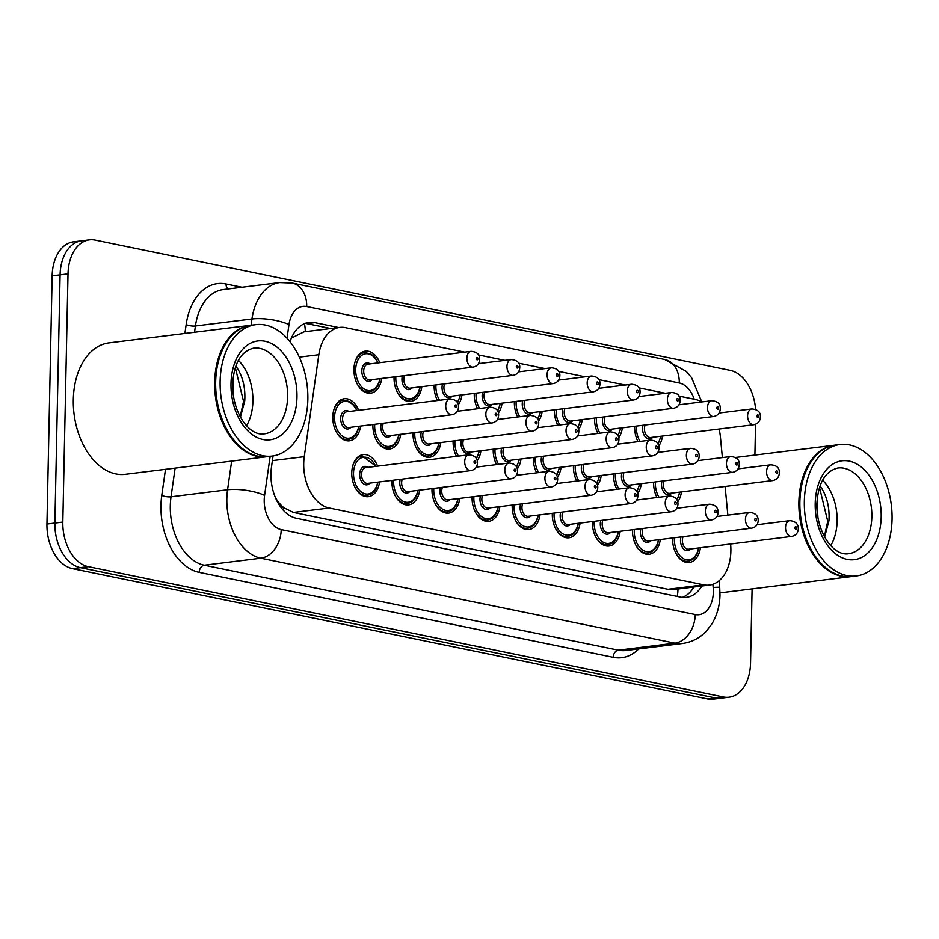 <?xml version="1.0" encoding="UTF-8"?>
<svg xmlns="http://www.w3.org/2000/svg" width="939" height="939" viewBox="0 0 939 939"><rect width="100%" height="100%" fill="white"/><g stroke="black" fill="none" stroke-linecap="round" stroke-linejoin="round"><path stroke-width="1.41" d="M638.015 441.659A21.186 13.897 -97.1 0 1 634.67 426.869A21.186 13.897 -97.1 0 1 634.682 426.294M597.732 433.09A19.872 13.029 -97.1 0 0 597.92 433.419A21.186 13.897 -97.1 0 1 594.563 418.641A21.186 13.897 -97.1 0 1 594.587 418.066M517.53 416.634A19.872 13.029 -97.1 0 0 517.706 416.963A21.186 13.897 -97.1 0 1 514.361 402.185A21.186 13.897 -97.1 0 1 514.372 401.61M477.423 408.406A19.872 13.029 -97.1 0 0 477.599 408.735A21.186 13.897 -97.1 0 1 474.254 393.957A21.186 13.897 -97.1 0 1 474.265 393.382M437.48 400.507A21.186 13.897 -97.1 0 1 434.147 385.729A21.186 13.897 -97.1 0 1 434.158 385.154M421.846 386.68A21.186 13.897 -97.1 0 1 410.683 401.411A21.186 13.897 -97.1 0 1 394.04 377.501A21.186 13.897 -97.1 0 1 394.063 376.915M403.911 359.684A21.186 13.897 -97.1 0 1 405.46 359.344A21.186 13.897 -97.1 0 1 407.057 359.297M557.625 424.862A19.872 13.029 -97.1 0 0 557.813 425.191A21.186 13.897 -97.1 0 1 554.456 410.413A21.186 13.897 -97.1 0 1 554.48 409.838M381.739 378.452A21.186 13.897 -97.1 0 1 370.576 393.183A21.186 13.897 -97.1 0 1 353.933 369.273A21.186 13.897 -97.1 0 1 365.365 351.116A21.186 13.897 -97.1 0 1 379.779 362.677M656.807 497.165A19.872 13.029 -97.1 0 0 656.995 497.506A21.186 13.897 -97.1 0 1 653.638 482.728A21.186 13.897 -97.1 0 1 653.661 482.141M616.7 488.937A19.872 13.029 -97.1 0 0 616.888 489.278A21.186 13.897 -97.1 0 1 613.531 474.488A21.186 13.897 -97.1 0 1 613.554 473.913M576.593 480.709A19.872 13.029 -97.1 0 0 576.781 481.038A21.186 13.897 -97.1 0 1 573.424 466.26A21.186 13.897 -97.1 0 1 573.447 465.685M496.391 464.253A19.872 13.029 -97.1 0 0 496.567 464.582A21.186 13.897 -97.1 0 1 493.221 449.804A21.186 13.897 -97.1 0 1 493.233 449.229M536.662 472.81A21.186 13.897 -97.1 0 1 533.329 458.032A21.186 13.897 -97.1 0 1 533.34 457.457M400.707 434.299A21.186 13.897 -97.1 0 1 389.544 449.03A21.186 13.897 -97.1 0 1 372.9 425.121A21.186 13.897 -97.1 0 1 372.924 424.534M382.772 407.303A21.186 13.897 -97.1 0 1 384.333 406.963A21.186 13.897 -97.1 0 1 385.917 406.904M440.814 442.527A21.186 13.897 -97.1 0 1 429.651 457.258A21.186 13.897 -97.1 0 1 413.007 433.349A21.186 13.897 -97.1 0 1 413.031 432.773M456.284 456.025A19.872 13.029 -97.1 0 0 456.471 456.354A21.186 13.897 -97.1 0 1 453.114 441.576A21.186 13.897 -97.1 0 1 453.126 441.001M360.599 426.071A21.186 13.897 -97.1 0 1 349.449 440.802A21.186 13.897 -97.1 0 1 332.805 416.893A21.186 13.897 -97.1 0 1 344.226 398.735A21.186 13.897 -97.1 0 1 358.651 410.296M700.412 547.754A21.186 13.897 -97.1 0 1 689.249 562.484A21.186 13.897 -97.1 0 1 672.606 538.575A21.186 13.897 -97.1 0 1 672.629 537.988M660.305 539.514A21.186 13.897 -97.1 0 1 649.142 554.256A21.186 13.897 -97.1 0 1 632.499 530.335A21.186 13.897 -97.1 0 1 632.522 529.76M620.198 531.286A21.186 13.897 -97.1 0 1 609.047 546.017A21.186 13.897 -97.1 0 1 592.392 522.107A21.186 13.897 -97.1 0 1 592.415 521.532M539.995 514.83A21.186 13.897 -97.1 0 1 528.833 529.561A21.186 13.897 -97.1 0 1 512.189 505.652A21.186 13.897 -97.1 0 1 512.201 505.076M580.091 523.058A21.186 13.897 -97.1 0 1 568.94 537.789A21.186 13.897 -97.1 0 1 552.296 513.879A21.186 13.897 -97.1 0 1 552.308 513.304M419.674 490.146A21.186 13.897 -97.1 0 1 408.524 504.877A21.186 13.897 -97.1 0 1 391.868 480.968A21.186 13.897 -97.1 0 1 391.892 480.381M401.739 463.15A21.186 13.897 -97.1 0 1 403.301 462.81A21.186 13.897 -97.1 0 1 404.885 462.763M459.781 498.374A21.186 13.897 -97.1 0 1 448.619 513.105A21.186 13.897 -97.1 0 1 431.975 489.196A21.186 13.897 -97.1 0 1 431.999 488.62M499.888 506.602A21.186 13.897 -97.1 0 1 488.726 521.333A21.186 13.897 -97.1 0 1 472.082 497.424A21.186 13.897 -97.1 0 1 472.106 496.848M379.567 481.918A21.186 13.897 -97.1 0 1 368.417 496.649A21.186 13.897 -97.1 0 1 351.773 472.74A21.186 13.897 -97.1 0 1 363.193 454.582A21.186 13.897 -97.1 0 1 377.619 466.143M464.77 352.125L345.423 327.641A39.731 26.069 82.9 0 0 339.707 327.394A39.731 26.069 82.9 0 0 318.826 354.707L304.259 456.683A39.731 26.069 82.9 0 0 303.72 463.397A39.731 26.069 82.9 0 0 329.213 507.999L703.745 584.844A39.731 26.069 82.9 0 0 709.461 585.079A39.731 26.069 82.9 0 0 730.624 544.162L730.601 543.998M279.54 505.393A13.24 8.686 82.9 0 0 283.648 507.776L284.106 507.87A39.731 26.069 -97.1 0 1 275.737 498.151A13.24 8.686 82.9 0 0 275.855 498.609M339.707 327.394L303.966 331.831L292.369 337.629M284.106 507.87L293.438 512.436L667.969 589.281L673.721 589.516L709.461 585.079M701.679 401.962A39.731 26.069 82.9 0 0 695.2 399.415L678.909 396.07M665.293 393.277L638.813 387.842M625.186 385.049L598.706 379.614M585.079 376.821L558.599 371.386M544.984 368.581L518.492 363.147M504.877 360.353L478.385 354.919M722.384 457.598L720.436 437.116A39.731 26.069 82.9 0 0 719.11 429.029M727.854 515.124L725.131 486.472M461.953 394.908A21.186 13.897 -97.1 0 1 458.232 404.862M502.06 403.136A21.186 13.897 -97.1 0 1 498.327 413.09M542.155 411.364A21.186 13.897 -97.1 0 1 538.434 421.318M582.262 419.592A21.186 13.897 -97.1 0 1 578.541 429.546M622.369 427.82A21.186 13.897 -97.1 0 1 618.648 437.774M662.476 436.048A21.186 13.897 -97.1 0 1 658.755 446.002M681.444 491.907A21.186 13.897 -97.1 0 1 677.723 501.849M641.337 483.667A21.186 13.897 -97.1 0 1 637.616 493.621M601.23 475.439A21.186 13.897 -97.1 0 1 597.509 485.393M521.028 458.983A21.186 13.897 -97.1 0 1 517.307 468.937M561.123 467.211A21.186 13.897 -97.1 0 1 557.402 477.165M480.921 450.755A21.186 13.897 -97.1 0 1 477.2 460.709M752.092 588.894L750.531 663.18A39.731 26.069 -97.1 0 1 729.11 697.208L721.175 698.193A39.731 26.069 -97.1 0 1 715.459 697.959L80.378 567.637A39.731 26.069 -97.1 0 1 54.885 523.046L60.084 274.834A39.731 26.069 -97.1 0 1 81.505 240.807A39.731 26.069 -97.1 0 0 60.084 274.834L54.885 523.046A39.731 26.069 -97.1 0 0 80.378 567.637L715.459 697.959A39.731 26.069 -97.1 0 0 721.175 698.193L713.241 699.179A39.731 26.069 -97.1 0 1 707.525 698.945L72.444 568.623A39.731 26.069 -97.1 0 1 46.95 524.032L52.15 275.82A39.731 26.069 -97.1 0 1 73.571 241.793L89.44 239.821A39.731 26.069 -97.1 0 1 95.156 240.055L730.237 370.377A39.731 26.069 -97.1 0 1 755.59 409.463M273.061 455.943L271.488 466.976A39.731 26.069 82.9 0 0 270.948 473.69A39.731 26.069 82.9 0 0 296.442 518.293L680.634 597.122A39.731 26.069 82.9 0 0 686.35 597.357A39.731 26.069 82.9 0 0 701.867 586.03M729.11 697.208A39.731 26.069 -97.1 0 1 723.394 696.973L88.313 566.651A39.731 26.069 -97.1 0 1 62.819 522.061L68.019 273.848A39.731 26.069 -97.1 0 1 89.44 239.821M755.531 424.287L754.897 455.075M338.662 327.523L314.835 322.64A39.731 26.069 82.9 0 0 309.119 322.394A39.731 26.069 82.9 0 0 290.045 341.737M693.933 587.016A39.731 26.069 -97.1 0 1 682.324 597.392M305.21 323.356A39.731 26.069 -97.1 0 1 306.889 323.626L330.728 328.509M267.181 456.683A66.223 43.452 -97.1 0 1 266.688 456.753A66.223 43.452 -97.1 0 1 214.667 382.032A66.223 43.452 -97.1 0 1 250.373 325.317A66.223 43.452 -97.1 0 1 250.866 325.258M266.688 456.753L125.333 474.301A66.223 43.452 -97.1 0 1 73.312 399.58A66.223 43.452 -97.1 0 1 109.018 342.864L250.373 325.317M225.994 427.891A65.566 43.006 -97.1 0 1 225.912 427.738A65.566 43.006 -97.1 0 1 215.606 382.067A65.566 43.006 -97.1 0 1 217.93 363.416A65.566 43.006 -97.1 0 1 217.977 363.252M272.146 456.072L267.685 456.624A66.223 43.452 -97.1 0 1 226.076 428.043A66.223 43.452 -97.1 0 1 215.665 381.915A66.223 43.452 -97.1 0 1 218.012 363.076A66.223 43.452 -97.1 0 1 251.37 325.187L255.831 324.636A66.223 43.452 -97.1 0 1 307.851 399.357A66.223 43.452 -97.1 0 1 272.146 456.072A66.223 43.452 -97.1 0 1 220.125 381.351A66.223 43.452 -97.1 0 1 255.831 324.636M238.447 360.353A43.182 28.334 -97.1 0 1 252.908 401.153A43.182 28.334 -97.1 0 1 246.558 425.696M240.431 417.116L244.739 400.906C245.56 387.866 242.825 376.551 236.534 366.961L235.865 366.128M233.013 378.816L233.353 390.812A29.942 19.649 -97.1 0 0 232.684 387.948M233.717 397.807L233.353 390.812M240.173 416.646L243.541 401.411L235.337 367.677M851.391 576.558A66.223 43.452 -97.1 0 1 850.887 576.628A66.223 43.452 -97.1 0 1 798.878 501.907A66.223 43.452 -97.1 0 1 834.583 445.192A66.223 43.452 -97.1 0 1 835.076 445.133M810.193 547.766A65.566 43.006 -97.1 0 1 810.122 547.613A65.566 43.006 -97.1 0 1 799.805 501.931A65.566 43.006 -97.1 0 1 802.129 483.292A65.566 43.006 -97.1 0 1 802.176 483.116M856.345 575.947L851.884 576.499A66.223 43.452 -97.1 0 1 810.275 547.918A66.223 43.452 -97.1 0 1 799.864 501.79A66.223 43.452 -97.1 0 1 802.211 482.951A66.223 43.452 -97.1 0 1 835.569 445.063L840.029 444.511A66.223 43.452 -97.1 0 1 892.05 519.232A66.223 43.452 -97.1 0 1 856.345 575.947A66.223 43.452 -97.1 0 1 804.336 501.226A66.223 43.452 -97.1 0 1 840.029 444.511M822.646 480.228A43.182 28.334 -97.1 0 1 837.119 521.028A43.182 28.334 -97.1 0 1 830.757 545.571M824.63 536.991L828.937 520.769C829.759 507.741 827.024 496.426 820.745 486.825L820.064 486.003M817.212 498.691L817.552 510.687A29.942 19.649 -97.1 0 0 816.883 507.811M817.928 517.682L817.552 510.687M824.372 536.521L827.74 521.286L819.536 487.552M272.392 460.638L304.259 456.683M283.648 507.776A39.731 29.273 101.6 0 1 283.519 510.476M679.378 588.823A13.24 8.686 82.9 0 0 680.423 588.683M304.482 323.638A39.731 29.273 101.6 0 1 305.316 331.667M677.993 588.988A39.731 29.273 101.6 0 1 677.265 596.429M293.438 512.436L329.213 507.999M299.341 357.125L318.826 354.707M667.969 589.281L703.745 584.844M707.525 698.945L723.394 696.973M72.444 568.623L88.313 566.651M46.95 524.032L62.819 522.061M52.15 275.82L68.019 273.848M270.162 456.319L264.587 495.381A26.492 17.383 82.9 0 0 264.223 499.865A26.492 17.383 82.9 0 0 281.219 529.596L695.247 614.552A26.492 17.383 82.9 0 0 713.347 592.028A26.492 17.383 82.9 0 0 713.171 587.438L712.877 584.304M695.247 614.552A26.492 19.519 -78.4 0 1 674.871 643.145L260.831 558.189A52.983 34.755 -97.1 0 1 226.839 498.726A52.983 34.755 -97.1 0 1 227.567 489.771L171.027 496.79A52.983 34.755 82.9 0 0 170.299 505.745A52.983 34.755 82.9 0 0 204.291 565.208L618.32 650.164A52.983 34.755 82.9 0 0 625.949 650.481L682.489 643.461A52.983 34.755 -97.1 0 1 674.871 643.145L618.32 650.164A6.62 4.883 101.6 0 0 613.226 657.312L199.197 572.356A6.62 4.883 101.6 0 1 204.291 565.208L260.831 558.189A26.492 19.519 -78.4 0 0 281.219 529.596M682.489 643.461C692.078 642.135 700.212 637.827 706.867 630.55L711.95 623.778C717.103 615.162 719.779 605.585 719.99 595.044L719.708 587.391A26.492 0.869 174.6 0 0 713.171 587.438M199.197 572.356A59.603 39.098 -97.1 0 1 160.956 505.464A59.603 39.098 -97.1 0 1 161.766 495.381L165.487 469.312M184.901 333.439L186.157 324.577A59.603 39.098 -97.1 0 1 226.053 283.977L241.992 287.24M638.766 648.884A59.603 39.098 -97.1 0 1 613.226 657.312M251.065 325.234L251.957 318.967L195.418 325.986L194.526 332.242M694.226 399.204A26.492 17.383 82.9 0 0 679.284 382.983L306.713 306.537A26.492 17.383 82.9 0 0 288.977 324.589A26.492 7.653 -171.9 0 0 251.957 318.967A52.983 34.755 -97.1 0 1 279.799 282.557L223.259 289.576A52.983 34.755 82.9 0 0 195.418 325.986A6.62 1.913 8.1 0 1 186.157 324.577M264.587 495.381A26.492 7.653 -171.9 0 0 227.567 489.771L231.663 461.096M175.124 468.115L171.027 496.79A6.62 1.913 8.1 0 1 161.766 495.381M288.977 324.589L287.029 338.216M227.966 288.989A6.62 4.883 101.6 0 1 226.053 283.977M679.284 382.983A26.492 19.519 -78.4 0 0 664.777 359.496L292.193 283.05L279.799 282.557M306.713 306.537A26.492 19.519 -78.4 0 0 292.193 283.05M306.889 323.626L314.835 322.64M352.442 467.059A19.872 13.029 -97.1 0 1 362.36 456.025L376.116 466.331M375.729 466.378A18.545 12.16 82.9 0 0 362.184 457.504A18.545 12.16 82.9 0 0 353.522 473.092A18.545 12.16 82.9 0 0 364.05 493.503A18.545 12.16 82.9 0 0 377.689 482.153M369.896 483.116A9.273 6.08 -97.1 0 1 363.205 483.526A9.273 6.08 -97.1 0 1 359.66 474.359A9.273 6.08 -97.1 0 1 367.935 467.34M468.984 454.805L365.811 467.61A7.946 5.211 82.9 0 0 361.527 474.418A7.946 5.211 82.9 0 0 367.771 483.374L470.944 470.58A7.946 5.211 -97.1 0 1 464.699 461.612A7.946 5.211 -97.1 0 1 468.984 454.805C474.688 455.392 477.517 458.126 477.458 463.009C477.176 467.153 475.005 469.664 470.944 470.58M475.803 462.258A1.326 0.869 82.9 0 0 474.042 461.894A1.326 0.869 82.9 0 0 475.803 462.258M363.452 495.933L367.255 495.452A19.872 13.029 -97.1 0 1 354.942 487.188M359.097 426.259L357.278 432.245L355.106 435.649L352.618 437.938L348.287 439.605A19.872 13.029 -97.1 0 1 335.974 431.341M356.761 410.531A18.545 12.16 82.9 0 0 343.216 401.657A18.545 12.16 82.9 0 0 334.554 417.245A18.545 12.16 82.9 0 0 345.083 437.656A18.545 12.16 82.9 0 0 358.721 426.306M350.928 427.268A9.273 6.08 -97.1 0 1 344.237 427.679A9.273 6.08 -97.1 0 1 340.693 418.512A9.273 6.08 -97.1 0 1 348.968 411.493M346.843 411.763A7.946 5.211 82.9 0 0 342.559 418.571A7.946 5.211 82.9 0 0 348.803 427.527L451.976 414.721A7.946 5.211 -97.1 0 1 445.732 405.765A7.946 5.211 -97.1 0 1 450.016 398.958L346.843 411.763M455.075 406.047A1.326 0.869 82.9 0 0 456.835 406.399A1.326 0.869 82.9 0 0 455.075 406.047M333.474 411.212A19.872 13.029 -97.1 0 1 343.392 400.178L339.589 400.648M380.236 378.64L378.405 384.626L376.246 388.03L373.757 390.319L369.426 391.986A19.872 13.029 -97.1 0 1 357.102 383.722M377.901 362.912A18.545 12.16 82.9 0 0 364.344 354.038A18.545 12.16 82.9 0 0 355.693 369.626A18.545 12.16 82.9 0 0 366.21 390.037A18.545 12.16 82.9 0 0 379.861 378.687M372.055 379.649A9.273 6.08 -97.1 0 1 365.377 380.06A9.273 6.08 -97.1 0 1 361.832 370.893A9.273 6.08 -97.1 0 1 370.107 363.874M367.982 364.144A7.946 5.211 82.9 0 0 363.698 370.952A7.946 5.211 82.9 0 0 369.943 379.908L473.103 367.114A7.946 5.211 -97.1 0 1 466.871 358.146A7.946 5.211 -97.1 0 1 471.155 351.339L367.982 364.144M476.214 358.428A1.326 0.869 82.9 0 0 477.963 358.792A1.326 0.869 82.9 0 0 476.214 358.428M354.602 363.593A19.872 13.029 -97.1 0 1 364.532 352.559L360.717 353.029M393.676 480.169A18.545 12.16 82.9 0 0 393.629 481.331A18.545 12.16 82.9 0 0 404.146 501.743A18.545 12.16 82.9 0 0 417.796 490.381M409.991 491.343A9.273 6.08 -97.1 0 1 403.312 491.754A9.273 6.08 -97.1 0 1 399.768 482.587A9.273 6.08 -97.1 0 1 400.26 479.348M402.326 479.09A7.946 5.211 82.9 0 0 401.634 482.646A7.946 5.211 82.9 0 0 407.878 491.613L511.039 478.808A7.946 5.211 -97.1 0 1 504.806 469.84A7.946 5.211 -97.1 0 1 509.091 463.033C514.795 463.62 517.624 466.354 517.565 471.237C517.283 475.38 515.112 477.904 511.039 478.808M515.898 470.486A1.326 0.869 82.9 0 0 514.149 470.122A1.326 0.869 82.9 0 0 515.898 470.486M403.559 504.161L407.362 503.68A19.872 13.029 -97.1 0 1 395.037 495.416M433.783 488.397A18.545 12.16 82.9 0 0 433.736 489.559A18.545 12.16 82.9 0 0 444.253 509.971A18.545 12.16 82.9 0 0 457.903 498.609M450.098 499.571A9.273 6.08 -97.1 0 1 443.419 499.982A9.273 6.08 -97.1 0 1 439.875 490.815A9.273 6.08 -97.1 0 1 440.368 487.576M442.433 487.318A7.946 5.211 82.9 0 0 441.741 490.874A7.946 5.211 82.9 0 0 447.985 499.841L551.146 487.036A7.946 5.211 -97.1 0 1 544.913 478.068A7.946 5.211 -97.1 0 1 549.198 471.261C554.902 471.848 557.731 474.582 557.672 479.465C557.39 483.608 555.219 486.132 551.146 487.036M556.005 478.714A1.326 0.869 82.9 0 0 554.256 478.35A1.326 0.869 82.9 0 0 556.005 478.714M443.654 512.389L447.469 511.919A19.872 13.029 -97.1 0 1 435.144 503.644M473.89 496.625A18.545 12.16 82.9 0 0 473.843 497.787A18.545 12.16 82.9 0 0 484.36 518.199A18.545 12.16 82.9 0 0 497.999 506.837M490.205 507.799A9.273 6.08 -97.1 0 1 483.515 508.21A9.273 6.08 -97.1 0 1 479.982 499.043A9.273 6.08 -97.1 0 1 480.463 495.804M482.54 495.546A7.946 5.211 82.9 0 0 481.848 499.102A7.946 5.211 82.9 0 0 488.092 508.069L591.253 495.264A7.946 5.211 -97.1 0 1 585.009 486.296A7.946 5.211 -97.1 0 1 589.293 479.489C595.009 480.075 597.826 482.81 597.779 487.693C597.497 491.836 595.326 494.36 591.253 495.264M596.112 486.942A1.326 0.869 82.9 0 0 594.364 486.578A1.326 0.869 82.9 0 0 596.112 486.942M483.761 520.617L487.576 520.147A19.872 13.029 -97.1 0 1 475.251 511.872M513.997 504.853A18.545 12.16 82.9 0 0 513.938 506.015A18.545 12.16 82.9 0 0 524.467 526.427A18.545 12.16 82.9 0 0 538.106 515.065M530.312 516.039A9.273 6.08 -97.1 0 1 523.622 516.438A9.273 6.08 -97.1 0 1 520.077 507.271A9.273 6.08 -97.1 0 1 520.57 504.032M522.647 503.774A7.946 5.211 82.9 0 0 521.955 507.33A7.946 5.211 82.9 0 0 528.199 516.297L631.36 503.492A7.946 5.211 -97.1 0 1 625.116 494.524A7.946 5.211 -97.1 0 1 629.4 487.717C635.104 488.303 637.933 491.038 637.874 495.921C637.604 500.064 635.421 502.588 631.36 503.492M636.219 495.17A1.326 0.869 82.9 0 0 634.459 494.806A1.326 0.869 82.9 0 0 636.219 495.17M523.868 528.845L527.683 528.375A19.872 13.029 -97.1 0 1 515.358 520.1M399.204 434.487L397.373 440.473L395.213 443.877L392.725 446.166L388.394 447.833A19.872 13.029 -97.1 0 1 376.07 439.569M374.708 424.322A18.545 12.16 82.9 0 0 374.661 425.473A18.545 12.16 82.9 0 0 385.178 445.884A18.545 12.16 82.9 0 0 398.829 434.534M391.023 435.496A9.273 6.08 -97.1 0 1 384.344 435.907A9.273 6.08 -97.1 0 1 380.8 426.74A9.273 6.08 -97.1 0 1 381.293 423.501M383.358 423.243A7.946 5.211 82.9 0 0 382.666 426.799A7.946 5.211 82.9 0 0 388.91 435.766L492.071 422.961A7.946 5.211 -97.1 0 1 485.839 413.993A7.946 5.211 -97.1 0 1 490.123 407.186L457.305 411.259M495.182 414.275A1.326 0.869 82.9 0 0 496.931 414.639A1.326 0.869 82.9 0 0 495.182 414.275M439.311 442.715L437.48 448.701L435.32 452.105L432.832 454.394L428.501 456.061A19.872 13.029 -97.1 0 1 416.177 447.797M414.815 432.55A18.545 12.16 82.9 0 0 414.768 433.712A18.545 12.16 82.9 0 0 425.285 454.124A18.545 12.16 82.9 0 0 438.936 442.762M431.13 443.724A9.273 6.08 -97.1 0 1 424.44 444.135A9.273 6.08 -97.1 0 1 420.907 434.968A9.273 6.08 -97.1 0 1 421.388 431.729M423.466 431.471A7.946 5.211 82.9 0 0 422.773 435.027A7.946 5.211 82.9 0 0 429.017 443.994L532.178 431.189A7.946 5.211 -97.1 0 1 525.934 422.221A7.946 5.211 -97.1 0 1 530.218 415.414L497.412 419.487M535.289 422.503A1.326 0.869 82.9 0 0 537.038 422.867A1.326 0.869 82.9 0 0 535.289 422.503M454.922 440.778A18.545 12.16 82.9 0 0 454.863 441.94A18.545 12.16 82.9 0 0 458.49 456.108M476.19 458.326A18.545 12.16 82.9 0 0 479.031 450.99M471.237 451.952A9.273 6.08 -97.1 0 1 464.547 452.363A9.273 6.08 -97.1 0 1 461.014 443.196A9.273 6.08 -97.1 0 1 461.495 439.957M463.573 439.698A7.946 5.211 82.9 0 0 462.88 443.255A7.946 5.211 82.9 0 0 469.124 452.222L572.285 439.417A7.946 5.211 -97.1 0 1 566.041 430.449A7.946 5.211 -97.1 0 1 570.325 423.642L537.519 427.714M575.384 430.731A1.326 0.869 82.9 0 0 577.145 431.095A1.326 0.869 82.9 0 0 575.384 430.731M420.343 386.868L418.512 392.854L416.353 396.258L413.864 398.547L409.533 400.214A19.872 13.029 -97.1 0 1 397.209 391.95M395.847 376.703A18.545 12.16 82.9 0 0 395.8 377.865A18.545 12.16 82.9 0 0 406.317 398.265A18.545 12.16 82.9 0 0 419.968 386.915M412.162 387.877A9.273 6.08 -97.1 0 1 405.472 388.288A9.273 6.08 -97.1 0 1 401.939 379.121A9.273 6.08 -97.1 0 1 402.42 375.882M404.498 375.623A7.946 5.211 82.9 0 0 403.805 379.18A7.946 5.211 82.9 0 0 410.05 388.147L513.21 375.342A7.946 5.211 -97.1 0 1 506.966 366.374A7.946 5.211 -97.1 0 1 511.25 359.567L478.444 363.639M516.321 366.656A1.326 0.869 82.9 0 0 518.07 367.02A1.326 0.869 82.9 0 0 516.321 366.656M435.954 384.931A18.545 12.16 82.9 0 0 435.896 386.093A18.545 12.16 82.9 0 0 439.522 400.26M457.211 402.479A18.545 12.16 82.9 0 0 460.063 395.143M452.269 396.105A9.273 6.08 -97.1 0 1 445.579 396.516A9.273 6.08 -97.1 0 1 442.046 387.349A9.273 6.08 -97.1 0 1 442.527 384.11M444.605 383.851A7.946 5.211 82.9 0 0 443.912 387.408A7.946 5.211 82.9 0 0 450.157 396.375L553.317 383.57A7.946 5.211 -97.1 0 1 547.073 374.602A7.946 5.211 -97.1 0 1 551.357 367.795L518.551 371.867M556.416 374.884A1.326 0.869 82.9 0 0 558.177 375.248A1.326 0.869 82.9 0 0 556.416 374.884M476.05 393.159A18.545 12.16 82.9 0 0 476.003 394.321A18.545 12.16 82.9 0 0 479.629 408.488M497.318 410.707A18.545 12.16 82.9 0 0 500.17 403.371M492.376 404.333A9.273 6.08 -97.1 0 1 485.686 404.744A9.273 6.08 -97.1 0 1 482.141 395.577A9.273 6.08 -97.1 0 1 482.634 392.338M484.712 392.079A7.946 5.211 82.9 0 0 484.019 395.636A7.946 5.211 82.9 0 0 490.252 404.603L593.425 391.798A7.946 5.211 -97.1 0 1 587.18 382.83A7.946 5.211 -97.1 0 1 591.464 376.023L558.658 380.095M596.523 383.112A1.326 0.869 82.9 0 0 598.284 383.476A1.326 0.869 82.9 0 0 596.523 383.112M516.157 401.387A18.545 12.16 82.9 0 0 516.11 402.549A18.545 12.16 82.9 0 0 519.725 416.716M537.425 418.935A18.545 12.16 82.9 0 0 540.277 411.599M532.483 412.573A9.273 6.08 -97.1 0 1 525.793 412.972A9.273 6.08 -97.1 0 1 522.248 403.805A9.273 6.08 -97.1 0 1 522.741 400.566M524.807 400.307A7.946 5.211 82.9 0 0 524.115 403.864A7.946 5.211 82.9 0 0 530.359 412.831L633.532 400.026A7.946 5.211 -97.1 0 1 627.287 391.058A7.946 5.211 -97.1 0 1 631.571 384.251L598.753 388.323M636.63 391.34A1.326 0.869 82.9 0 0 638.379 391.704A1.326 0.869 82.9 0 0 636.63 391.34M287.627 396.845A43.182 28.334 -97.1 0 1 264.352 433.83C248.847 436.471 232.191 412.033 232.661 384.344C233.881 363.37 240.9 351.303 253.706 348.111A43.182 28.334 -97.1 0 1 287.627 396.845M296.97 397.127A49.802 32.677 -97.1 0 1 262.955 439.487A49.802 32.677 -97.1 0 1 231.006 383.582A49.802 32.677 -97.1 0 1 265.021 341.233A49.802 32.677 -97.1 0 1 296.97 397.127M871.838 516.72A43.182 28.334 -97.1 0 1 848.551 553.705C833.046 556.346 816.402 531.908 816.86 504.22C818.092 483.245 825.099 471.167 837.917 467.986A43.182 28.334 -97.1 0 1 871.838 516.72M881.181 517.002A49.802 32.677 -97.1 0 1 847.166 559.362A49.802 32.677 -97.1 0 1 815.205 503.457A49.802 32.677 -97.1 0 1 849.22 461.096A49.802 32.677 -97.1 0 1 881.181 517.002M495.017 449.006A18.545 12.16 82.9 0 0 494.97 450.168A18.545 12.16 82.9 0 0 498.597 464.336M516.286 466.554A18.545 12.16 82.9 0 0 519.138 459.218M511.344 460.18A9.273 6.08 -97.1 0 1 504.654 460.591A9.273 6.08 -97.1 0 1 501.109 451.424A9.273 6.08 -97.1 0 1 501.602 448.185M503.68 447.926A7.946 5.211 82.9 0 0 502.987 451.483A7.946 5.211 82.9 0 0 509.22 460.45L612.392 447.645A7.946 5.211 -97.1 0 1 606.148 438.677A7.946 5.211 -97.1 0 1 610.432 431.87L577.626 435.942M615.491 438.959A1.326 0.869 82.9 0 0 617.252 439.323A1.326 0.869 82.9 0 0 615.491 438.959M554.092 513.081A18.545 12.16 82.9 0 0 554.045 514.243A18.545 12.16 82.9 0 0 564.574 534.655A18.545 12.16 82.9 0 0 578.213 523.293M570.419 524.267A9.273 6.08 -97.1 0 1 563.729 524.666A9.273 6.08 -97.1 0 1 560.184 515.499A9.273 6.08 -97.1 0 1 560.677 512.26M562.754 512.013A7.946 5.211 82.9 0 0 562.062 515.558A7.946 5.211 82.9 0 0 568.295 524.525L671.467 511.72A7.946 5.211 -97.1 0 1 665.223 502.752A7.946 5.211 -97.1 0 1 669.507 495.945C675.211 496.543 678.04 499.278 677.981 504.149C677.7 508.292 675.528 510.816 671.467 511.72M676.326 503.398A1.326 0.869 82.9 0 0 674.566 503.034A1.326 0.869 82.9 0 0 676.326 503.398M563.975 537.073L567.778 536.603A19.872 13.029 -97.1 0 1 555.465 528.328M594.199 521.309A18.545 12.16 82.9 0 0 594.152 522.471A18.545 12.16 82.9 0 0 604.669 542.883A18.545 12.16 82.9 0 0 618.32 531.521M610.514 532.495A9.273 6.08 -97.1 0 1 603.836 532.894A9.273 6.08 -97.1 0 1 600.291 523.727A9.273 6.08 -97.1 0 1 600.784 520.499M602.85 520.241A7.946 5.211 82.9 0 0 602.157 523.786A7.946 5.211 82.9 0 0 608.402 532.753L711.574 519.948A7.946 5.211 -97.1 0 1 705.33 510.98A7.946 5.211 -97.1 0 1 709.614 504.173C715.318 504.771 718.147 507.506 718.089 512.377C717.807 516.52 715.635 519.044 711.574 519.948M716.422 511.626A1.326 0.869 82.9 0 0 714.673 511.274A1.326 0.869 82.9 0 0 716.422 511.626M604.082 545.301L607.885 544.831A19.872 13.029 -97.1 0 1 595.561 536.556M634.306 529.537A18.545 12.16 82.9 0 0 634.259 530.699A18.545 12.16 82.9 0 0 644.776 551.111A18.545 12.16 82.9 0 0 658.427 539.749M650.621 540.723A9.273 6.08 -97.1 0 1 643.943 541.122A9.273 6.08 -97.1 0 1 640.398 531.955A9.273 6.08 -97.1 0 1 640.891 528.727M642.957 528.469A7.946 5.211 82.9 0 0 642.264 532.014A7.946 5.211 82.9 0 0 648.509 540.981L751.669 528.176A7.946 5.211 -97.1 0 1 745.437 519.208A7.946 5.211 -97.1 0 1 749.721 512.412C755.426 512.999 758.254 515.734 758.196 520.617C757.914 524.748 755.742 527.272 751.669 528.176M756.529 519.854A1.326 0.869 82.9 0 0 754.78 519.502A1.326 0.869 82.9 0 0 756.529 519.854M644.177 553.529L647.992 553.059A19.872 13.029 -97.1 0 1 635.668 544.784M674.413 537.765A18.545 12.16 82.9 0 0 674.366 538.927A18.545 12.16 82.9 0 0 684.883 559.339A18.545 12.16 82.9 0 0 698.534 547.977M690.728 548.951A9.273 6.08 -97.1 0 1 684.038 549.35A9.273 6.08 -97.1 0 1 680.505 540.195A9.273 6.08 -97.1 0 1 680.986 536.955M683.064 536.697A7.946 5.211 82.9 0 0 682.371 540.242A7.946 5.211 82.9 0 0 688.616 549.209L791.777 536.404A7.946 5.211 -97.1 0 1 785.532 527.436A7.946 5.211 -97.1 0 1 789.816 520.64C795.533 521.227 798.35 523.962 798.303 528.845C798.021 532.976 795.849 535.5 791.777 536.404M796.636 528.082A1.326 0.869 82.9 0 0 794.887 527.73A1.326 0.869 82.9 0 0 796.636 528.082M684.285 561.757L688.099 561.287A19.872 13.029 -97.1 0 1 675.775 553.012M535.124 457.234A18.545 12.16 82.9 0 0 535.077 458.396A18.545 12.16 82.9 0 0 538.693 472.563M556.393 474.794A18.545 12.16 82.9 0 0 559.245 467.446M551.451 468.42A9.273 6.08 -97.1 0 1 544.761 468.819A9.273 6.08 -97.1 0 1 541.216 459.652A9.273 6.08 -97.1 0 1 541.709 456.413M543.775 456.154A7.946 5.211 82.9 0 0 543.082 459.711A7.946 5.211 82.9 0 0 549.327 468.678L652.499 455.873A7.946 5.211 -97.1 0 1 646.255 446.905A7.946 5.211 -97.1 0 1 650.539 440.098L617.721 444.17M655.598 447.187A1.326 0.869 82.9 0 0 657.359 447.551A1.326 0.869 82.9 0 0 655.598 447.187M575.231 465.462A18.545 12.16 82.9 0 0 575.184 466.624A18.545 12.16 82.9 0 0 578.8 480.791M596.5 483.022A18.545 12.16 82.9 0 0 599.352 475.674M591.547 476.648A9.273 6.08 -97.1 0 1 584.868 477.047A9.273 6.08 -97.1 0 1 581.323 467.88A9.273 6.08 -97.1 0 1 581.816 464.641M583.882 464.394A7.946 5.211 82.9 0 0 583.189 467.939A7.946 5.211 82.9 0 0 589.434 476.906L692.595 464.101A7.946 5.211 -97.1 0 1 686.362 455.133A7.946 5.211 -97.1 0 1 690.646 448.326L657.828 452.398M695.705 455.415A1.326 0.869 82.9 0 0 697.454 455.779A1.326 0.869 82.9 0 0 695.705 455.415M615.338 473.69A18.545 12.16 82.9 0 0 615.291 474.852A18.545 12.16 82.9 0 0 618.907 489.019M636.607 491.25A18.545 12.16 82.9 0 0 639.459 483.902M631.654 484.876A9.273 6.08 -97.1 0 1 624.963 485.275A9.273 6.08 -97.1 0 1 621.43 476.108A9.273 6.08 -97.1 0 1 621.923 472.88M623.989 472.622A7.946 5.211 82.9 0 0 623.296 476.167A7.946 5.211 82.9 0 0 629.541 485.134L732.702 472.329A7.946 5.211 -97.1 0 1 726.457 463.361A7.946 5.211 -97.1 0 1 730.742 456.554L697.935 460.626M735.812 463.655A1.326 0.869 82.9 0 0 737.561 464.007A1.326 0.869 82.9 0 0 735.812 463.655M655.445 481.918A18.545 12.16 82.9 0 0 655.387 483.08A18.545 12.16 82.9 0 0 659.014 497.247M676.714 499.478A18.545 12.16 82.9 0 0 679.554 492.13M671.761 493.104A9.273 6.08 -97.1 0 1 665.07 493.503A9.273 6.08 -97.1 0 1 661.537 484.348A9.273 6.08 -97.1 0 1 662.018 481.108M664.096 480.85A7.946 5.211 82.9 0 0 663.404 484.395A7.946 5.211 82.9 0 0 669.648 493.362L772.809 480.557A7.946 5.211 -97.1 0 1 766.564 471.589A7.946 5.211 -97.1 0 1 770.849 464.793L738.042 468.866M775.907 471.883A1.326 0.869 82.9 0 0 777.668 472.235A1.326 0.869 82.9 0 0 775.907 471.883M556.264 409.615A18.545 12.16 82.9 0 0 556.217 410.777A18.545 12.16 82.9 0 0 559.832 424.944M577.532 427.175A18.545 12.16 82.9 0 0 580.384 419.827M572.579 420.801A9.273 6.08 -97.1 0 1 565.9 421.2A9.273 6.08 -97.1 0 1 562.355 412.033A9.273 6.08 -97.1 0 1 562.848 408.794M564.914 408.535A7.946 5.211 82.9 0 0 564.222 412.092A7.946 5.211 82.9 0 0 570.466 421.059L673.627 408.254A7.946 5.211 -97.1 0 1 667.394 399.286A7.946 5.211 -97.1 0 1 671.678 392.479L638.86 396.551M676.737 399.568A1.326 0.869 82.9 0 0 678.486 399.932A1.326 0.869 82.9 0 0 676.737 399.568M596.371 417.843A18.545 12.16 82.9 0 0 596.324 419.005A18.545 12.16 82.9 0 0 599.939 433.172M617.639 435.403A18.545 12.16 82.9 0 0 620.491 428.055M612.686 429.029A9.273 6.08 -97.1 0 1 605.995 429.428A9.273 6.08 -97.1 0 1 602.462 420.261A9.273 6.08 -97.1 0 1 602.944 417.033M605.021 416.775A7.946 5.211 82.9 0 0 604.329 420.32A7.946 5.211 82.9 0 0 610.573 429.287L713.734 416.482A7.946 5.211 -97.1 0 1 707.49 407.514A7.946 5.211 -97.1 0 1 711.774 400.707L678.967 404.779M716.844 407.796A1.326 0.869 82.9 0 0 718.593 408.16A1.326 0.869 82.9 0 0 716.844 407.796M636.478 426.071A18.545 12.16 82.9 0 0 636.419 427.233A18.545 12.16 82.9 0 0 640.046 441.4M657.734 443.631A18.545 12.16 82.9 0 0 660.587 436.283M652.793 437.257A9.273 6.08 -97.1 0 1 646.102 437.656A9.273 6.08 -97.1 0 1 642.569 428.489A9.273 6.08 -97.1 0 1 643.051 425.261M645.128 425.003A7.946 5.211 82.9 0 0 644.436 428.548A7.946 5.211 82.9 0 0 650.68 437.515L753.841 424.71A7.946 5.211 -97.1 0 1 747.597 415.742A7.946 5.211 -97.1 0 1 751.881 408.935L719.074 413.007M756.94 416.036A1.326 0.869 82.9 0 0 758.7 416.388A1.326 0.869 82.9 0 0 756.94 416.036M701.773 401.951L691.562 377.631L686.303 371.421L664.777 359.496M719.708 587.391L719.074 580.783M362.36 456.025L358.557 456.495M367.255 495.452L371.586 493.785L374.074 491.496L376.246 488.092L378.077 482.106M451.976 414.721C456.037 413.817 458.209 411.294 458.49 407.162C458.866 402.244 456.037 399.509 450.016 398.958M348.287 439.605L344.484 440.086M357.149 410.484L353.968 405.19L349.789 401.575L343.392 400.178M473.103 367.114C477.176 366.198 479.348 363.686 479.629 359.543C480.005 354.625 477.176 351.89 471.155 351.339M369.426 391.986L365.611 392.467M378.276 362.865L375.107 357.571L370.928 353.956L364.532 352.559M509.091 463.033L476.273 467.106M407.362 503.68L411.693 502.013L414.181 499.724L416.353 496.32L418.172 490.334M549.198 471.261L516.38 475.334M447.469 511.919L451.8 510.241L454.288 507.964L456.448 504.548L458.279 498.562M589.293 479.489L556.487 483.562M487.576 520.147L491.907 518.469L494.395 516.192L496.555 512.776L498.386 506.79M629.4 487.717L596.594 491.79M527.683 528.375L532.014 526.697L534.502 524.42L536.662 521.004L538.493 515.018M492.071 422.961C496.144 422.045 498.316 419.533 498.597 415.39C498.973 410.472 496.144 407.737 490.123 407.186M388.394 447.833L384.591 448.314M532.178 431.189C536.251 430.285 538.423 427.761 538.704 423.618C539.08 418.7 536.251 415.965 530.218 415.414M428.501 456.061L424.686 456.542M476.496 458.878L479.418 450.943M572.285 439.417C576.358 438.513 578.53 435.989 578.8 431.846C579.187 426.928 576.358 424.193 570.325 423.642M513.21 375.342C517.283 374.438 519.455 371.914 519.737 367.771C520.112 362.853 517.283 360.118 511.25 359.567M409.533 400.214L405.718 400.695M457.528 403.031L460.45 395.096M553.317 383.57C557.379 382.666 559.562 380.142 559.832 375.999C560.219 371.081 557.39 368.346 551.357 367.795M497.635 411.259L500.557 403.324M593.425 391.798C597.486 390.894 599.657 388.37 599.939 384.227C600.314 379.309 597.497 376.574 591.464 376.023M537.742 419.487L540.653 411.552M633.532 400.026C637.593 399.122 639.764 396.598 640.046 392.455C640.421 387.537 637.593 384.802 631.571 384.251M850.887 576.628L720.002 592.873M834.583 445.192L735.319 457.504M516.603 467.106L519.525 459.171M612.392 447.645C616.454 446.741 618.625 444.217 618.907 440.074C619.282 435.156 616.465 432.421 610.432 431.87M669.507 495.945L636.701 500.018M567.778 536.603L572.109 534.925L574.598 532.648L576.769 529.232L578.6 523.246M709.614 504.173L676.796 508.245M607.885 544.831L612.216 543.165L614.705 540.876L616.876 537.46L618.695 531.474M749.721 512.412L716.903 516.473M647.992 553.059L652.323 551.393L654.812 549.104L656.971 545.688L658.802 539.702M789.816 520.64L757.01 524.713M688.099 561.287L692.43 559.621L694.919 557.332L697.078 553.916L698.909 547.93M556.71 475.334L559.621 467.399M652.499 455.873C656.561 454.969 658.732 452.445 659.014 448.302C659.389 443.384 656.561 440.649 650.539 440.098M596.817 483.562L599.728 475.627M692.595 464.101C696.668 463.197 698.839 460.673 699.121 456.53C699.496 451.612 696.668 448.877 690.646 448.326M636.924 491.801L639.835 483.855M732.702 472.329C736.775 471.425 738.946 468.901 739.228 464.758C739.603 459.84 736.775 457.105 730.742 456.554M677.019 500.029L679.942 492.083M772.809 480.557C776.882 479.653 779.053 477.129 779.323 472.998C779.71 468.08 776.882 465.345 770.849 464.793M577.849 427.714L580.76 419.78M673.627 408.254C677.7 407.35 679.871 404.826 680.153 400.683C680.529 395.765 677.7 393.03 671.678 392.479M617.956 435.954L620.867 428.008M713.734 416.482C717.807 415.578 719.978 413.054 720.26 408.911C720.636 403.993 717.807 401.258 711.774 400.707M658.051 444.182L660.974 436.236M753.841 424.71C757.902 423.806 760.085 421.282 760.355 417.151C760.743 412.221 757.914 409.486 751.881 408.935"/></g></svg>
